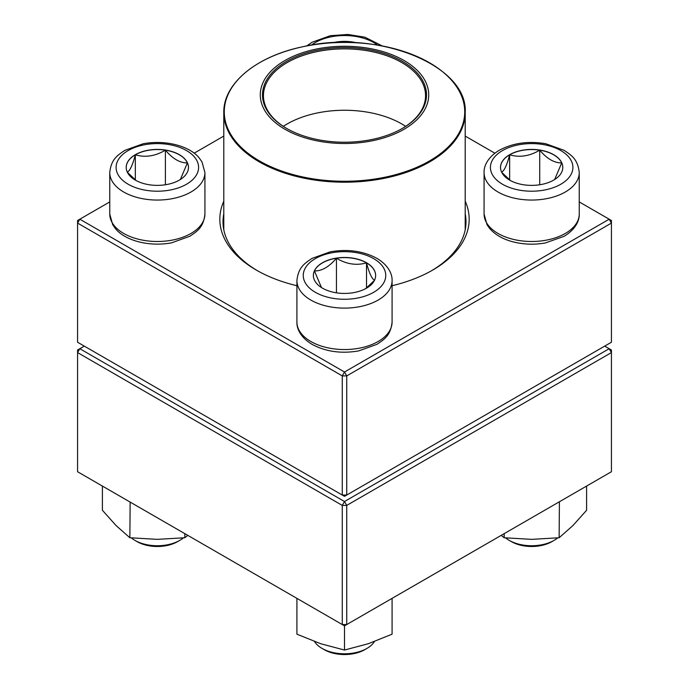 <?xml version="1.0" encoding="UTF-8"?>
<svg xmlns="http://www.w3.org/2000/svg" width="689" height="689" viewBox="0 0 689 689"><rect width="100%" height="100%" fill="white"/><g stroke="black" fill="none" stroke-linecap="round" stroke-linejoin="round"><path stroke-width="1.03" d="M346.739 495.046L611.427 342.235L611.427 223.09L346.739 375.901L346.739 495.046L344.5 496.338L342.261 495.046L342.261 375.901L77.573 223.09L77.573 342.235L342.261 495.046L346.739 495.046M465.204 201.197A124.666 71.975 180 0 1 432.658 270.097A124.666 71.975 180 0 1 392.084 285.728M296.916 285.728A124.666 71.975 180 0 1 256.342 270.097A124.666 71.975 180 0 1 223.796 201.197M109.758 201.92L79.821 219.205L344.5 372.017L609.179 219.205L579.242 201.92M494.874 153.208L465.204 136.077M223.796 136.077L194.126 153.208M223.796 213.797A121.497 70.14 0 0 0 223.003 221.798A121.497 70.14 0 0 0 257.479 270.743M431.521 270.743A121.497 70.14 0 0 0 465.997 221.798A121.497 70.14 0 0 0 465.204 213.797M77.573 220.497L77.573 223.09L79.821 219.205L77.573 220.497M342.261 375.901L346.739 375.901L344.5 372.017L342.261 375.901M611.427 223.09L611.427 220.497L609.179 219.205L611.427 223.09M332.374 42.796A31.134 17.974 180 0 1 356.626 42.796M336.008 42.615L336.439 42.115A31.134 17.974 0 0 0 333.097 42.752M355.894 42.752A31.134 17.974 0 0 0 336.439 42.115L337.231 42.563M336.439 42.115L336.439 42.597M135.328 154.689A31.134 17.974 180 0 1 169.261 150.796A31.134 17.974 180 0 1 188.476 167.401A31.134 17.974 180 0 1 157.342 185.375A31.134 17.974 180 0 1 126.208 167.401A31.134 17.974 180 0 1 135.328 154.689M131.323 537.902A31.72 18.31 0 0 0 134.915 540.374A31.72 18.31 0 0 0 179.777 540.374L179.777 540.374A31.72 18.31 0 0 0 183.36 537.902M179.777 540.374L177.529 541.666A28.55 16.484 180 0 1 137.154 541.666L134.915 540.374M188.476 167.47A31.134 17.974 0 0 0 187.417 162.88L180.346 179.519M136.112 180.552L127.405 172.345M127.267 172.181C129.937 170.872 132.624 165.084 135.328 154.818A31.134 17.974 0 0 0 126.208 167.47M165.403 150.168A31.134 17.974 0 0 0 135.328 154.818C145.284 157.721 155.309 156.17 165.403 150.168C172.741 158.832 180.079 163.069 187.417 162.88A31.134 17.974 0 0 0 165.403 150.168L165.403 184.764M135.328 154.818L135.328 179.975M322.486 288.166A31.134 17.974 180 0 1 313.366 275.454A31.134 17.974 180 0 1 344.5 257.479A31.134 17.974 180 0 1 375.634 275.454A31.134 17.974 180 0 1 356.411 292.067A31.134 17.974 180 0 1 322.486 288.166M314.58 641.571A31.72 18.31 0 0 0 322.073 648.427A31.72 18.31 0 0 0 366.927 648.427A31.72 18.31 0 0 0 374.411 641.571M322.073 648.427L324.312 649.718L322.073 648.427M366.927 648.427L364.688 649.718A28.55 16.484 180 0 1 324.312 649.718M375.634 275.522A31.134 17.974 0 0 0 366.514 262.879A31.134 17.974 0 0 0 336.439 258.22C346.403 264.206 356.428 265.756 366.514 262.879C369.183 273.059 371.871 278.847 374.575 280.242M374.437 280.397L365.73 288.605M321.496 287.571L314.425 270.932A31.134 17.974 0 0 0 313.366 275.522M336.439 258.22A31.134 17.974 0 0 0 314.425 270.932C321.763 271.121 329.109 266.884 336.439 258.22L336.439 292.816M366.514 262.879L366.514 288.028M553.672 180.113A31.134 17.974 180 0 1 519.739 184.015A31.134 17.974 180 0 1 500.524 167.401A31.134 17.974 180 0 1 531.658 149.427A31.134 17.974 180 0 1 562.792 167.401A31.134 17.974 180 0 1 553.672 180.113M505.64 537.902A31.72 18.31 0 0 0 509.223 540.374A31.72 18.31 0 0 0 554.085 540.374L554.085 540.374A31.72 18.31 0 0 0 557.677 537.902M551.846 541.666L554.085 540.374L551.846 541.666A28.55 16.484 180 0 1 511.471 541.666L509.223 540.374M501.583 172.181C504.253 170.872 506.94 165.084 509.645 154.818A31.134 17.974 0 0 0 500.524 167.47M539.72 150.168A31.134 17.974 0 0 0 509.645 154.818C519.601 157.721 529.626 156.17 539.72 150.168C547.049 158.832 554.387 163.069 561.733 162.88A31.134 17.974 0 0 0 539.72 150.168L539.72 184.764M562.792 167.47A31.134 17.974 0 0 0 561.733 162.88L554.654 179.519M510.428 180.552L501.721 172.345M509.645 154.818L509.645 179.975M369.795 48.506A84.222 48.626 180 0 1 401.42 130.721A84.222 48.626 180 0 1 262.285 105.426A84.222 48.626 180 0 1 369.795 48.506M369.123 49.729A82 47.343 180 0 1 402.488 128.361A82 47.343 180 0 1 286.512 128.361A82 47.343 180 0 1 274.386 70.33A82 47.343 180 0 1 369.123 49.729M286.857 128.55A81.052 46.792 180 0 1 263.448 95.659A81.052 46.792 180 0 1 368.839 51.029A81.052 46.792 180 0 1 425.552 95.659A81.052 46.792 180 0 1 402.143 128.55M84.308 346.119L79.821 348.712L344.5 501.523L609.179 348.712L611.427 350.003L611.427 352.596L346.739 505.407L346.739 624.544L611.427 471.732L611.427 352.596L609.179 348.712L604.692 346.119M77.573 352.596L77.573 471.732L342.261 624.544L342.261 505.407L77.573 352.596L79.821 348.712L77.573 350.003L77.573 352.596M344.5 501.523L342.261 505.407L346.739 505.407L344.5 501.523M346.739 624.544L342.261 624.544L344.5 625.845L346.739 624.544M392.084 598.371L392.084 634.19L368.288 643.724L344.5 650.046L320.712 643.724L296.916 634.19L296.916 598.371M344.5 625.845L344.5 650.046M297.415 598.663L296.916 598.56M392.084 598.56L391.585 598.663M504.184 533.648L504.184 537.747L501.213 535.362M559.416 501.764L559.132 537.747L531.658 539.358L504.184 537.747M586.597 486.064L586.597 510.273L572.869 525.621L559.132 537.747M184.816 533.648L184.816 537.747L157.342 539.358L129.868 537.747L116.131 525.621L102.403 510.273L102.403 486.064M130.143 502.083L129.868 537.747M187.787 535.362L184.816 537.747M377.555 45.112A41.237 23.805 0 0 0 311.445 45.112M186.504 184.239A41.237 23.805 0 0 0 168.013 144.406A41.237 23.805 0 0 0 117.509 173.568A41.237 23.805 0 0 0 186.504 184.239M204.926 214.021C203.531 227.422 197.235 231.237 189.828 236.267L171.501 242.855C147.368 247.273 123.675 239.669 115.132 228.188L112.669 224.623L109.758 214.021A47.584 27.474 0 0 0 139.135 239.402A47.584 27.474 0 0 0 190.991 233.45A47.584 27.474 0 0 0 204.926 214.021L204.926 172.586A47.584 27.474 180 0 1 190.991 192.007A47.584 27.474 180 0 1 139.135 197.967A47.584 27.474 180 0 1 109.758 172.586C111.153 159.185 117.449 155.378 124.855 150.348L143.183 143.751C167.315 139.333 191.008 146.938 199.552 158.418L202.015 161.984L204.926 172.586M373.662 258.625A41.237 23.805 0 0 0 304.667 269.296A41.237 23.805 0 0 0 355.171 298.458A41.237 23.805 0 0 0 373.662 258.625M392.084 322.082C390.689 335.474 384.393 339.289 376.986 344.319L358.659 350.908C341.322 353.879 325.828 351.709 312.169 344.405C300.55 337.524 296.606 328.507 296.916 322.082A47.584 27.474 0 0 0 310.851 341.503A47.584 27.474 0 0 0 362.707 347.463A47.584 27.474 0 0 0 392.084 322.082L392.084 280.638A47.584 27.474 180 0 1 344.5 308.112A47.584 27.474 180 0 1 296.916 280.638C298.311 267.237 304.607 263.431 312.014 258.401L330.341 251.804C347.678 248.841 363.172 251.011 376.831 258.306C388.398 265.153 392.394 274.153 392.084 280.638M502.496 150.572A41.237 23.805 0 0 0 520.987 190.397A41.237 23.805 0 0 0 571.491 161.243A41.237 23.805 0 0 0 502.496 150.572M579.242 214.021C579.552 220.506 575.548 229.515 563.99 236.353L545.412 242.933C533.717 245.008 522.322 244.483 511.255 241.357C501.85 238.618 494.581 234.234 489.457 228.205L486.985 224.631L484.074 214.021A47.584 27.474 0 0 0 513.451 239.402A47.584 27.474 0 0 0 565.307 233.45A47.584 27.474 0 0 0 579.242 214.021L579.242 172.586A47.584 27.474 180 0 1 531.658 200.051A47.584 27.474 180 0 1 484.074 172.586C483.764 166.101 487.76 157.101 499.327 150.254C512.978 142.95 528.48 140.789 545.817 143.751L564.145 150.348C571.551 155.378 577.847 159.185 579.242 172.586M465.204 229.799L465.204 112.531A120.704 69.684 180 0 1 308.25 178.994A120.704 69.684 180 0 1 223.796 112.531L223.796 229.799M308.396 178.063A120.222 69.408 0 0 0 459.175 132.701A120.222 69.408 0 0 0 380.604 45.646A120.222 69.408 0 0 0 229.825 91.008A120.222 69.408 0 0 0 308.396 178.063M283.325 126.354A81.052 46.792 180 0 1 368.839 112.41A81.052 46.792 180 0 1 405.675 126.354M306.717 45.956L312.014 42.287L330.341 35.699L347.885 34.45L364.963 37.215L382.283 45.956M109.758 214.021L109.758 172.586M296.916 322.082L296.916 280.638M484.074 214.021L484.074 172.586M465.204 112.531C468.219 65.317 377.555 28.998 303.022 46.697C256.48 56.162 223.184 83.55 223.796 112.531"/></g></svg>

